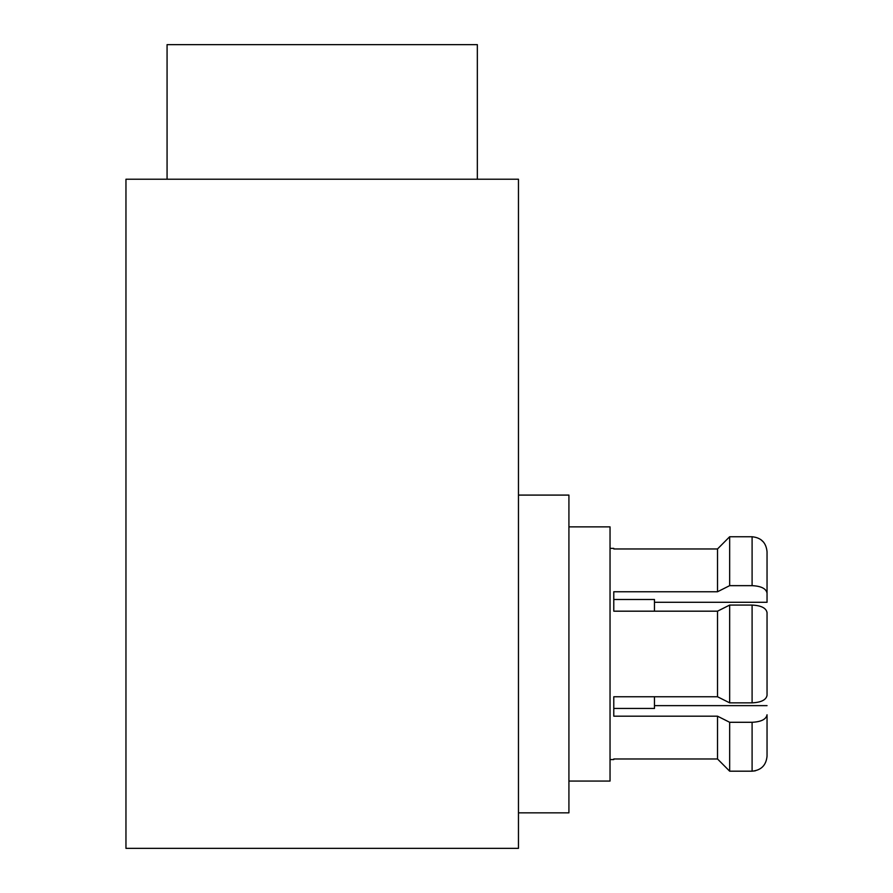 <?xml version="1.0" encoding="UTF-8"?>
<svg xmlns="http://www.w3.org/2000/svg" width="893" height="893" viewBox="0 0 893 893"><rect width="100%" height="100%" fill="white"/><g stroke="black" fill="none" stroke-linecap="round" stroke-linejoin="round"><path stroke-width="1.34" d="M518.465 495.09L568.919 495.09L568.919 812.842L518.465 812.842M477.342 179.225L477.342 44.65L167.069 44.65L167.069 179.225M755.322 770.826L752.096 771.184C761.193 770.279 766.172 765.268 767.042 756.148L767.042 714.768C766.183 719.323 761.204 721.834 752.096 722.292L729.659 722.292L717.514 716.186L717.514 758.972L613.781 758.972L613.781 759.575L610.042 759.575M717.514 716.186L613.781 716.186L613.781 696.752L717.514 696.752L729.659 702.858L752.096 702.858C761.193 702.411 766.183 699.9 767.042 695.346L767.042 686.215M717.514 653.966L717.514 696.752L729.659 702.858L729.659 605.074L717.514 611.18L717.514 653.966M767.042 621.718L767.042 612.587C766.183 608.033 761.204 605.532 752.096 605.074L729.659 605.074L717.514 611.18L613.781 611.18L613.781 591.758L717.514 591.758L729.659 585.652L752.096 585.652C761.193 586.098 766.183 588.61 767.042 593.164L767.042 602.295L654.469 602.295M767.042 612.587L767.042 695.346M568.919 526.87L610.042 526.87L610.042 781.062L568.919 781.062M654.469 705.637L767.042 705.637M729.659 722.292L729.659 771.184L717.514 758.972L729.659 771.184L752.096 771.184L752.096 722.292M613.781 708.439L654.469 708.439L654.469 696.752M654.469 611.18L654.469 599.493L613.781 599.493M767.042 570.047L767.042 551.785C766.172 542.665 761.182 537.653 752.096 536.749L729.659 536.749L717.514 548.961L613.781 548.961L613.781 548.369L610.042 548.369M760.691 539.484L763.66 542.252M717.514 591.758L717.514 548.961L729.659 536.749L729.659 585.652M767.042 551.785L767.042 593.164M767.042 714.768L767.042 756.148M125.958 848.35L125.958 179.225L518.465 179.225L518.465 848.35L125.958 848.35M752.096 605.074L752.096 702.858M752.096 536.749L752.096 585.652"/></g></svg>
